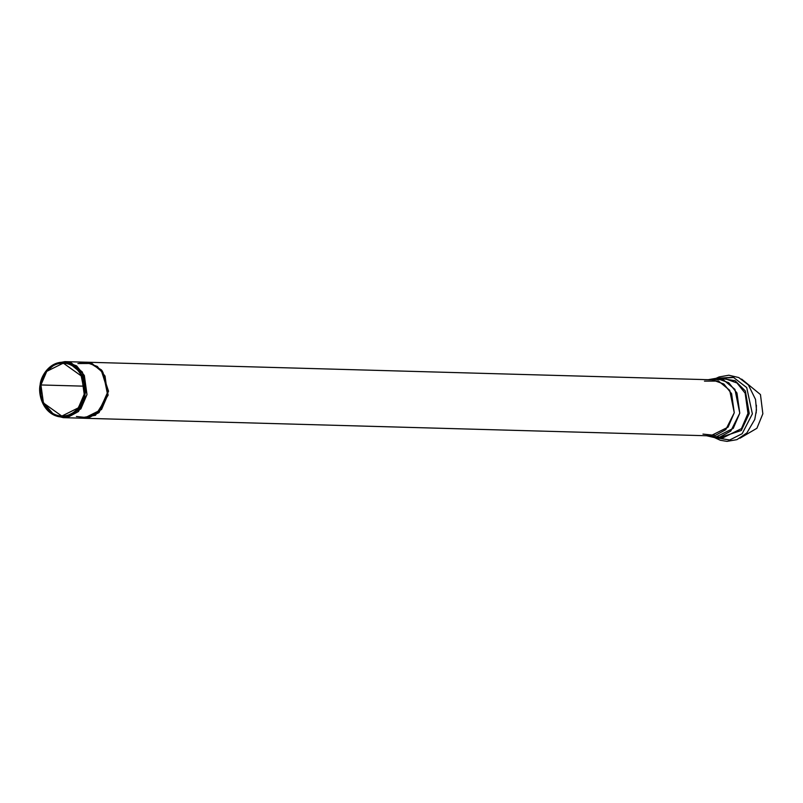 <?xml version="1.0" encoding="UTF-8"?>
<svg xmlns="http://www.w3.org/2000/svg" width="803" height="803" viewBox="0 0 803 803"><rect width="100%" height="100%" fill="white"/><g stroke="black" fill="none" stroke-linecap="round" stroke-linejoin="round"><path stroke-width="1.2" d="M56.411 363.277L64.872 361.621L76.616 365.847L84.335 375.483L86.995 394.554L80.832 408.938L63.296 417.66L54.945 415.542M63.296 417.66L83.994 418.243L97.896 413.254L108.054 391.994L101.278 370.183L89.113 362.615L101.088 369.962L108.094 391.181L98.618 412.632L83.994 418.263L101.529 409.52L107.692 395.136L105.032 376.065L97.314 366.429L85.57 362.203L89.113 362.615L86.011 362.193L712.141 379.809L723.874 384.035L731.593 393.671L734.263 412.742L725.771 429.675L715.373 435.397L702.966 434.092M83.994 418.263L710.565 435.858L728.1 427.136L734.263 412.742L729.696 390.298L718.555 381.084L704.462 381.144M741.651 379.106L760.461 394.564L762.85 413.796L756.908 428.27L739.985 438.217L756.908 428.27L762.85 413.796L760.461 394.564L741.651 379.106M40.923 384.958L43.442 402.976L61.821 416.074L78.383 407.834L84.205 394.233L81.685 376.226L63.307 363.127L46.745 371.367L40.923 384.958L84.435 386.183L40.923 384.958C41.244 377.149 50.569 360.447 66.649 363.528C82.609 367.312 86.272 386.795 84.205 394.233C83.883 402.052 74.559 418.744 58.478 415.673C42.519 411.879 38.855 392.406 40.923 384.958M40.15 384.798C38.012 392.506 41.806 412.672 58.338 416.596C74.98 419.778 84.636 402.494 84.977 394.403C87.115 386.695 83.321 366.519 66.79 362.605C50.147 359.413 40.481 376.707 40.15 384.798L44.265 373.465L55.728 363.528L69.53 363.408L80.481 372.401L84.977 394.403L76.636 410.995L66.428 416.576L54.273 415.251L41.415 400.135L40.15 384.798M54.273 415.251L68.034 417.219L78.473 411.517L86.995 394.554L82.398 372.07L71.216 362.866L55.728 363.528M706.59 435.748L719.729 437.143L730.76 431.101L739.774 413.154L734.926 389.365L723.101 379.608L708.166 379.699L716.336 378.273L728.773 382.75L736.943 392.958L739.774 413.154L733.239 428.39L714.67 437.635L706.59 435.748M722.871 437.866L741.44 428.621L747.974 413.384L745.144 393.189L736.973 382.981L724.537 378.504L736.973 382.981L745.144 393.189L747.974 413.384L741.44 428.621L722.871 437.866L714.67 437.635M719.277 437.765L741.32 430.478L749.239 413.495L745.365 391.021L735.136 380.702L720.943 378.404L735.136 380.702L745.365 391.021L749.239 413.495L741.32 430.478L719.277 437.765M715.222 437.645L729.696 439.994L742.163 433.7L752.371 413.866L746.71 387.558L733.28 377.249L716.888 378.283L733.28 377.249L746.71 387.558L752.371 413.866L742.163 433.7L729.696 439.994L715.222 437.645M756.185 412.983L756.406 405.214L756.185 412.983M77.891 363.538L91.984 363.478L103.125 372.692L107.692 395.136L99.201 412.069L88.802 417.781L76.405 416.486M84.435 418.273L99.05 412.642L108.525 391.191L101.529 369.972L89.545 362.625L102.433 371.096L108.144 395.146L95.517 415.271L80.892 417.851M85.791 362.213L78.323 363.548M64.872 361.621L85.57 362.203M719.699 378.364L733.932 377.47M716.336 378.273L724.537 378.504M714.54 437.625L720.311 440.255L726.916 441.379L736.923 439.653L746.87 432.947L754.76 419.467L756.456 409.982L755.533 399.432L748.366 384.918L738.76 377.551L728.863 375.222L719.036 376.958L716.206 378.273"/></g></svg>

